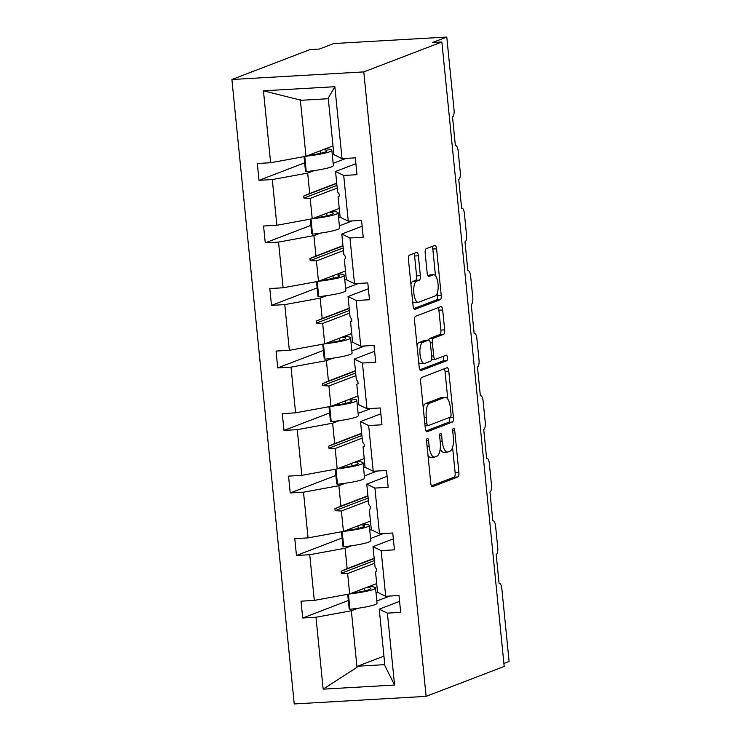 <?xml version="1.0" encoding="UTF-8"?>
<svg xmlns="http://www.w3.org/2000/svg" width="741" height="741" viewBox="0 0 741 741"><rect width="100%" height="100%" fill="white"/><g stroke="black" fill="none" stroke-linecap="round" stroke-linejoin="round"><path stroke-width="1.11" d="M427.316 438.32A2.788 1.01 86.7 0 0 426.603 441.451L430.78 483.243A3.974 1.445 86.7 0 0 432.411 486.68A3.974 1.445 86.7 0 0 432.577 486.642L457.892 476.945A3.974 1.445 86.7 0 0 458.901 472.471L454.733 430.669A2.788 1.01 86.7 0 0 453.585 428.27A2.788 1.01 86.7 0 0 453.473 428.298A2.788 1.01 86.7 0 0 452.76 431.429L453.297 436.838A12.727 4.622 86.7 0 1 450.056 451.149L447.944 451.954A12.727 4.622 86.7 0 1 447.425 452.075A12.727 4.622 86.7 0 1 442.192 441.09L441.655 435.68A2.788 1.01 86.7 0 0 440.506 433.281A2.788 1.01 86.7 0 0 440.395 433.309A2.788 1.01 86.7 0 0 439.682 436.44L440.219 441.849A12.727 4.622 86.7 0 1 436.977 456.16L434.874 456.965A12.727 4.622 86.7 0 1 434.346 457.086A12.727 4.622 86.7 0 1 429.113 446.101L428.576 440.691A2.788 1.01 86.7 0 0 427.427 438.292A2.788 1.01 86.7 0 0 427.316 438.32M418.369 255.793A3.974 1.445 86.7 0 0 416.729 252.357A3.974 1.445 86.7 0 0 416.572 252.394L409.467 255.117A3.974 1.445 86.7 0 0 408.448 259.591L413.089 306.014A3.974 1.445 86.7 0 0 414.719 309.442A3.974 1.445 86.7 0 0 414.886 309.405L440.2 299.716A3.974 1.445 86.7 0 0 441.21 295.242L436.579 248.819A3.974 1.445 86.7 0 0 434.939 245.382A3.974 1.445 86.7 0 0 434.782 245.419L426.205 248.707A3.974 1.445 86.7 0 0 425.186 253.181L427.168 273.049A3.974 1.445 86.7 0 0 428.807 276.476A3.974 1.445 86.7 0 0 428.974 276.439L433.226 274.809A10.633 3.862 86.7 0 1 433.661 274.716A10.633 3.862 86.7 0 1 438.088 284.507A10.633 3.862 86.7 0 1 435.328 295.863L418.656 302.245A10.633 3.862 86.7 0 1 418.22 302.337A10.633 3.862 86.7 0 1 413.793 292.556A10.633 3.862 86.7 0 1 416.562 281.2L419.332 280.135A3.974 1.445 86.7 0 0 420.351 275.661L418.369 255.793L414.599 256.006A3.974 1.445 86.7 0 0 413.923 253.413M426.112 696.364L363.785 71.905L231.896 79.5L294.223 703.95L426.112 696.364L504.195 666.446L441.868 41.996L432.448 42.543L446.777 37.05L454.057 109.992A6.076 2.204 -93.3 0 1 452.51 116.828L455.391 145.69A6.076 2.204 86.7 0 1 455.641 145.634A6.076 2.204 86.7 0 1 458.133 150.877L460.3 172.523A6.076 2.204 -93.3 0 1 458.744 179.359L461.624 208.212A6.076 2.204 86.7 0 1 461.884 208.156A6.076 2.204 86.7 0 1 464.375 213.408L466.534 235.045A6.076 2.204 -93.3 0 1 464.987 241.881L467.867 270.743A6.076 2.204 86.7 0 1 468.117 270.687A6.076 2.204 86.7 0 1 470.618 275.93L472.777 297.576A6.076 2.204 -93.3 0 1 471.23 304.412L474.11 333.265A6.076 2.204 86.7 0 1 474.36 333.209A6.076 2.204 86.7 0 1 476.861 338.452L479.019 360.098A6.076 2.204 -93.3 0 1 477.473 366.934L480.353 395.787A6.076 2.204 86.7 0 1 480.603 395.74A6.076 2.204 86.7 0 1 483.104 400.983L485.262 422.62A6.076 2.204 -93.3 0 1 483.716 429.456L486.596 458.318A6.076 2.204 86.7 0 1 486.846 458.262A6.076 2.204 86.7 0 1 489.338 463.505L491.505 485.151A6.076 2.204 -93.3 0 1 489.949 491.987L492.83 520.84A6.076 2.204 86.7 0 1 493.08 520.784A6.076 2.204 86.7 0 1 495.581 526.027L497.739 547.673A6.076 2.204 -93.3 0 1 496.192 554.509L499.073 583.371A6.076 2.204 86.7 0 1 499.323 583.315A6.076 2.204 86.7 0 1 501.824 588.558L509.104 661.5L503.899 663.491M363.785 71.905L441.868 41.996M421.675 377.465A3.974 1.445 86.7 0 0 420.666 381.939L425.297 428.363A3.974 1.445 86.7 0 0 426.936 431.799A3.974 1.445 86.7 0 0 427.094 431.762L452.408 422.064A3.974 1.445 86.7 0 0 453.427 417.591L448.787 371.167A3.974 1.445 86.7 0 0 447.156 367.74A3.974 1.445 86.7 0 0 446.99 367.777L421.675 377.465M419.193 367.193L414.562 320.77A3.974 1.445 86.7 0 1 415.571 316.296L440.886 306.598A3.974 1.445 86.7 0 1 441.052 306.561A3.974 1.445 86.7 0 1 442.683 309.988L444.665 329.856A3.974 1.445 86.7 0 1 443.655 334.33L433.392 338.267A3.974 1.445 86.7 0 0 432.374 342.74L433.689 355.921A3.974 1.445 86.7 0 0 435.328 359.348A3.974 1.445 86.7 0 0 435.486 359.311L446.175 355.217A2.788 1.01 86.7 0 1 446.295 355.189A2.788 1.01 86.7 0 1 447.453 357.755A2.788 1.01 86.7 0 1 446.73 360.728L420.99 370.583A3.974 1.445 86.7 0 1 420.823 370.62A3.974 1.445 86.7 0 1 419.193 367.193M355.893 163.696L335.553 171.495L337.59 191.873L339.146 194.022L339.35 196.022L338.081 196.8L340.119 217.187L348.27 221.142L361.552 220.383L363.229 237.213L349.947 237.981L341.796 234.017L343.833 254.404L345.389 256.543L345.593 258.553L344.324 259.322L346.362 279.709L354.513 283.673L367.795 282.905L369.472 299.744L356.189 300.503L348.038 296.539L350.076 316.926L351.632 319.075L351.827 321.075L350.567 321.844L352.596 342.231L360.747 346.195L374.029 345.426L375.715 362.266L362.432 363.025L354.281 359.07L356.31 379.448L357.866 381.596L358.07 383.597L356.801 384.375L358.839 404.762L366.99 408.717L380.272 407.958L381.958 424.788L368.666 425.556L360.515 421.592L362.553 441.979L364.109 444.118L364.313 446.128L363.044 446.897L365.081 467.284L373.232 471.248L386.515 470.479L388.191 487.319L374.909 488.078L366.758 484.114L368.796 504.501L370.352 506.649L370.556 508.65L369.287 509.428L371.324 529.806L379.475 533.77L392.758 533.011L394.434 549.841L381.152 550.609L373.001 546.645L375.039 567.032L376.595 569.171L376.789 571.181L375.53 571.95L377.558 592.337L385.709 596.301L399.001 595.532L400.677 612.362L387.395 613.131L379.244 609.167L384.885 665.687L394.573 685.036L323.159 689.149L356.995 667.298L357.634 666.215L384.783 664.649M328.291 98.71L301.142 100.276L263.444 90.819L334.849 86.716L342.027 158.62L355.31 157.852L356.986 174.691L343.704 175.45L335.553 171.495M304.653 162.844L259.017 180.322L272.299 179.563L276.856 225.255L312.23 218.79L339.248 208.443M314.184 170.606L307.672 173.098L272.299 179.563M333.154 163.335L346.066 158.389M362.136 226.227L341.796 234.017M310.896 225.366L265.259 242.853L278.542 242.085L283.099 287.777L318.473 281.311L345.482 270.965M320.418 233.128L313.915 235.619L278.542 242.085M339.397 225.857L352.308 220.911M368.379 288.749L348.038 296.539M317.139 287.888L271.493 305.375L284.776 304.616L289.342 350.308L324.715 343.843L351.725 333.487M326.661 295.65L320.149 298.151L284.776 304.616M345.63 288.388L358.551 283.442M374.613 351.28L354.281 359.07M323.382 350.419L277.736 367.906L291.018 367.138L295.585 412.83L330.958 406.364L357.968 396.018M332.904 358.181L326.392 360.672L291.018 367.138M351.873 350.91L364.785 345.964M380.855 413.802L360.515 421.592M329.625 412.941L283.979 430.428L297.261 429.66L301.819 475.352L337.192 468.886L364.211 458.54M339.146 420.703L332.635 423.194L297.261 429.66M358.116 413.432L371.028 408.486M387.098 476.324L366.758 484.114M335.858 475.472L290.222 492.95L303.504 492.191L308.061 537.883L343.435 531.417L370.444 521.062M345.38 483.225L338.878 485.726L303.504 492.191M364.359 475.963L377.271 471.017M393.341 538.855L373.001 546.645M342.101 537.994L296.465 555.481L309.747 554.713L314.304 600.405L301.022 601.173L302.699 618.003L315.981 617.244L323.159 689.149M351.623 545.756L345.111 548.247L309.747 554.713M370.593 538.485L383.514 533.539M399.575 601.377L379.244 609.167M348.344 600.516L302.699 618.003M357.866 608.278L351.354 610.769L315.981 617.244M376.836 601.016L389.757 596.06M446.777 37.05L333.728 43.552L319.399 49.045L309.979 49.582L231.896 79.5M300.346 99.739L305.987 156.258L333.005 145.912M325.382 148.83A32.409 3.473 174.3 0 1 331.848 150.256A32.409 3.473 174.3 0 1 306.005 156.258L270.622 162.733L257.331 163.492L259.017 180.322M342.027 158.62L333.876 154.656L328.235 98.136L334.849 86.716M265.259 242.853L263.574 226.014L276.856 225.255M271.493 305.375L269.817 288.545L283.099 287.777M277.736 367.906L276.06 351.067L289.342 350.308M283.979 430.428L282.302 413.598L295.585 412.83M290.222 492.95L288.536 476.12L301.819 475.352M296.465 555.481L294.779 538.642L308.061 537.883M263.444 90.819L270.622 162.733M343.704 175.45L348.27 221.142M349.947 237.981L354.513 283.673M356.189 300.503L360.747 346.195M362.432 363.025L366.99 408.717M368.666 425.556L373.232 471.248M374.909 488.078L379.475 533.77M381.152 550.609L385.709 596.301M387.395 613.131L394.573 685.036M337.211 188.057L310.201 198.403L312.23 218.79A32.409 3.473 174.3 0 0 338.091 212.778A32.409 3.473 174.3 0 0 331.625 211.361M307.672 173.098L309.701 193.484L303.727 196.059L303.93 198.06L310.201 198.403M336.72 183.129L309.701 193.484M343.454 250.578L316.435 260.925L318.473 281.311A32.409 3.473 174.3 0 0 344.324 275.3A32.409 3.473 174.3 0 0 337.868 273.883M313.915 235.619L315.944 256.006L309.97 258.581L310.164 260.591L316.435 260.925M342.963 245.66L315.944 256.006M349.687 313.1L322.678 323.456L324.715 343.843M320.149 298.151L322.187 318.528L316.203 321.112L316.407 323.113L322.678 323.456M349.196 308.182L322.187 318.528M355.93 375.631L328.921 385.978L330.958 406.364A32.409 3.473 174.3 0 0 356.81 400.353A32.409 3.473 174.3 0 0 350.345 398.936M326.392 360.672L328.43 381.059L322.446 383.634L322.65 385.635L328.921 385.978M355.439 370.713L328.43 381.059M362.173 438.153L335.164 448.5L337.192 468.886A32.409 3.473 174.3 0 0 363.053 462.875A32.409 3.473 174.3 0 0 356.588 461.458M332.635 423.194L334.673 443.581L328.689 446.156L328.893 448.166L335.164 448.5M361.682 433.235L334.673 443.581M368.416 500.684L341.397 511.031L343.435 531.417M338.878 485.726L340.906 506.103L334.932 508.687L335.127 510.688L341.397 511.031M367.925 495.757L340.906 506.103M374.659 563.206L347.64 573.553L349.678 593.939L376.687 583.593M345.111 548.247L347.149 568.634L341.175 571.209L341.369 573.219L347.64 573.553M374.159 558.288L347.149 568.634M349.678 593.939L314.304 600.405M351.354 610.769L356.995 667.298M383.931 656.137L357.634 666.215M374.39 560.567L341.369 573.219M374.186 558.566L341.175 571.209M368.147 498.045L335.127 510.688M367.953 496.035L334.932 508.687M361.914 435.513L328.893 448.166M361.71 433.513L328.689 446.156M355.671 372.992L322.65 385.635M355.467 370.982L322.446 383.634M349.428 310.46L316.407 323.113M349.224 308.46L316.203 321.112M343.185 247.939L310.164 260.591M342.99 245.938L309.97 258.581M336.942 185.417L303.93 198.06M336.747 183.407L303.727 196.059M428.002 455.493A12.727 4.622 86.7 0 0 430.577 457.299L434.346 457.086M440.2 448.814A12.727 4.622 86.7 0 0 443.655 452.288L447.425 452.075M431.457 485.846L454.122 477.158A3.974 1.445 86.7 0 0 455.131 472.693L452.603 447.295M447.796 399.14L445.026 371.389A3.974 1.445 86.7 0 0 444.35 368.786M425.973 430.966L448.638 422.277A3.974 1.445 86.7 0 0 449.657 417.804L449.62 417.415M426.835 423.287A2.788 1.01 86.7 0 0 427.983 425.686A2.788 1.01 86.7 0 0 428.094 425.658L450.315 417.146A2.788 1.01 86.7 0 0 451.028 414.015L450.454 408.31A12.727 4.622 86.7 0 0 445.221 397.333A12.727 4.622 86.7 0 0 444.702 397.445L429.511 403.261A12.727 4.622 86.7 0 0 426.27 417.581L426.835 423.287L424.806 423.398M445.221 397.333L441.451 397.546A12.727 4.622 86.7 0 0 440.932 397.667L444.702 397.445M423.204 407.337A12.727 4.622 86.7 0 1 425.742 403.484L440.932 397.667M428.733 340.063A3.974 1.445 86.7 0 1 429.623 338.48L439.885 334.552A3.974 1.445 86.7 0 0 440.895 330.078L438.913 310.21A3.974 1.445 86.7 0 0 438.237 307.608M435.328 359.348L431.595 359.561A3.974 1.445 86.7 0 0 431.725 359.533M419.869 369.787L442.961 360.941A2.788 1.01 86.7 0 0 443.683 359.126A2.788 1.01 86.7 0 0 443.331 356.31M422.731 342.342A10.633 3.862 86.7 0 0 419.971 353.707A10.633 3.862 86.7 0 0 424.398 363.488A10.633 3.862 86.7 0 0 424.834 363.396L430.706 361.145A3.974 1.445 86.7 0 0 431.725 356.671L430.41 343.491A3.974 1.445 86.7 0 0 428.77 340.063A3.974 1.445 86.7 0 0 428.604 340.1L422.731 342.342L418.971 342.564A10.633 3.862 86.7 0 0 417.007 345.278M418.73 362.544A10.633 3.862 86.7 0 0 420.629 363.711L424.398 363.488M425.167 340.295A3.974 1.445 86.7 0 0 425.001 340.276A3.974 1.445 86.7 0 0 424.843 340.314L428.604 340.1M418.971 342.564L424.843 340.314M410.885 283.97A10.633 3.862 86.7 0 1 412.793 281.413L415.571 280.348A3.974 1.445 86.7 0 0 416.581 275.874L414.599 256.006M412.635 301.504A10.633 3.862 86.7 0 0 414.451 302.56L418.22 302.337M433.661 274.716L429.891 274.93A10.633 3.862 86.7 0 0 429.456 275.031L433.226 274.809M427.844 275.643L429.456 275.031M435.476 275.772L432.809 249.032A3.974 1.445 86.7 0 0 432.133 246.438M413.765 308.608L436.43 299.929A3.974 1.445 86.7 0 0 437.44 295.455L437.227 293.306M377.54 592.124L376.011 592.707M369.074 586.511A32.409 3.473 174.3 0 1 375.53 587.928A32.409 3.473 174.3 0 1 349.687 593.939M375.53 587.928L377.049 603.165A32.409 3.473 174.3 0 1 349.947 609.315L348.437 594.162M349.947 609.315L349.178 608.87L347.724 594.301M366.962 587.317A27.547 2.945 174.3 0 1 370.695 588.41A27.547 2.945 174.3 0 1 351.799 593.124M371.297 529.593L369.768 530.185M362.831 523.989A32.409 3.473 174.3 0 1 369.287 525.406A32.409 3.473 174.3 0 1 343.444 531.408M369.287 525.406L370.815 540.634A32.409 3.473 174.3 0 1 343.704 546.793L342.194 531.64M343.704 546.793L342.935 546.349L341.481 531.769M360.719 524.795A27.547 2.945 174.3 0 1 364.452 525.888A27.547 2.945 174.3 0 1 345.556 530.602M365.063 467.071L363.525 467.654M363.053 462.875L364.572 478.112A32.409 3.473 174.3 0 1 337.47 484.262L335.951 469.118M337.47 484.262L336.692 483.827L335.238 469.248M354.476 462.273A27.547 2.945 174.3 0 1 358.209 463.366A27.547 2.945 174.3 0 1 339.313 468.08M358.82 404.549L357.282 405.132M356.81 400.353L358.329 415.581A32.409 3.473 174.3 0 1 331.227 421.74L329.717 406.587M331.227 421.74L330.458 421.296L328.995 406.716M348.233 399.742A27.547 2.945 174.3 0 1 351.975 400.835A27.547 2.945 174.3 0 1 333.08 405.549M352.577 342.018L351.049 342.611M344.102 336.405A32.409 3.473 174.3 0 1 350.567 337.831A32.409 3.473 174.3 0 1 324.725 343.833M350.567 337.831L352.086 353.059A32.409 3.473 174.3 0 1 324.984 359.209L323.474 344.065M324.984 359.209L324.215 358.774L322.761 344.195M341.999 337.22A27.547 2.945 174.3 0 1 345.732 338.313A27.547 2.945 174.3 0 1 326.837 343.027M346.334 279.496L344.806 280.079M344.324 275.3L345.843 290.537A32.409 3.473 174.3 0 1 318.741 296.687L317.231 281.543M318.741 296.687L317.972 296.252L316.518 281.673M335.756 274.689A27.547 2.945 174.3 0 1 339.489 275.782A27.547 2.945 174.3 0 1 320.594 280.496M340.091 216.965L338.563 217.558M338.091 212.778L339.61 228.006A32.409 3.473 174.3 0 1 312.507 234.165L310.988 219.012M312.507 234.165L311.729 233.721L310.275 219.141M329.513 212.167A27.547 2.945 174.3 0 1 333.246 213.26A27.547 2.945 174.3 0 1 314.351 217.974M333.858 154.443L332.32 155.026M331.848 150.256L333.367 165.484A32.409 3.473 174.3 0 1 306.265 171.634L304.755 156.49M306.265 171.634L305.487 171.199L304.032 156.62M323.271 149.645A27.547 2.945 174.3 0 1 327.003 150.738A27.547 2.945 174.3 0 1 308.108 155.453M427.085 446.221L429.113 446.101M439.645 435.801L441.655 435.68M440.163 441.21L442.192 441.09M452.723 430.79L454.733 430.669M455.131 472.693L458.901 472.471M454.122 477.158L457.892 476.945M426.566 440.812L428.576 440.691M445.026 371.389L448.787 371.167M449.657 417.804L453.427 417.591M448.638 422.277L452.408 422.064M425.742 403.484L429.511 403.261M424.232 417.692L426.27 417.581M438.913 310.21L442.683 309.988M440.895 330.078L444.665 329.856M439.885 334.552L443.655 334.33M429.623 338.48L433.392 338.267M430.326 342.851L432.374 342.74M431.66 356.032L433.689 355.921M442.961 360.941L446.73 360.728M416.581 275.874L420.351 275.661M415.571 280.348L419.332 280.135M412.793 281.413L416.562 281.2M432.809 249.032L436.579 248.819M437.44 295.455L441.21 295.242M436.43 299.929L440.2 299.716M364.461 590.938L364.202 588.373M358.218 528.416L357.959 525.851M351.975 465.894L351.725 463.32M345.741 403.363L345.482 400.798M339.498 340.841L339.239 338.276M333.255 278.32L332.996 275.745M327.013 215.788L326.762 213.223M320.77 153.267L320.52 150.701M425.047 425.853L427.983 425.686M425.001 340.276L428.77 340.063M353.966 592.828L353.911 592.318M347.724 530.297L347.668 529.787M341.481 467.775L341.434 467.265M335.238 405.253L335.191 404.743M329.004 342.722L328.948 342.212M322.761 280.2L322.705 279.69M316.518 217.669L316.472 217.169M310.275 155.147L310.229 154.637"/></g></svg>
